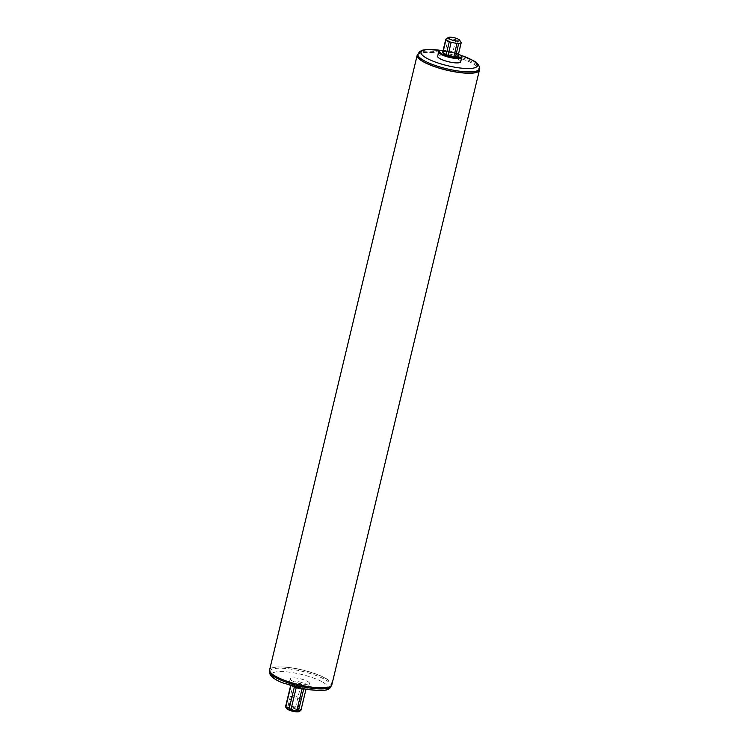 <?xml version="1.0" encoding="UTF-8"?>
<svg xmlns="http://www.w3.org/2000/svg" width="749" height="749" viewBox="0 0 749 749"><rect width="100%" height="100%" fill="white"/><g stroke="black" fill="none" stroke-linecap="round" stroke-linejoin="round"><path stroke-width="0.56" stroke-dasharray="3.75 2.81" d="M297.259 709.921A5.374 1.273 13.5 0 0 291.904 708.17A5.374 1.273 13.5 0 0 287.831 708.273A5.374 1.273 13.5 0 0 292.662 710.923A5.374 1.273 13.5 0 0 298.168 710.754A5.374 1.273 13.5 0 0 297.259 709.921M296.95 708.638A4.606 1.095 -166.5 0 1 297.728 709.359A4.606 1.095 -166.5 0 1 297.737 709.518A4.606 1.095 -166.5 0 1 293.009 709.509A4.606 1.095 -166.5 0 1 288.777 707.365A4.606 1.095 -166.5 0 1 288.861 707.234A4.606 1.095 -166.5 0 1 292.353 707.14A4.606 1.095 -166.5 0 1 296.95 708.638M299.637 697.45A4.606 1.095 -166.5 0 1 300.433 698.321A4.606 1.095 -166.5 0 1 295.696 698.311A4.606 1.095 -166.5 0 1 291.464 696.177A4.606 1.095 -166.5 0 1 294.732 695.896A4.606 1.095 -166.5 0 1 299.637 697.45M439.195 51.325A11.853 2.809 -166.5 0 1 448.482 51.438A11.853 2.809 -166.5 0 1 459.708 55.183A11.853 2.809 -166.5 0 1 461.553 56.69M458.482 54.068A11.198 2.65 13.5 0 0 443.118 50.38M460.691 61.793A11.853 2.809 13.5 0 0 458.669 59.536A11.853 2.809 13.5 0 0 446.048 55.548A11.853 2.809 13.5 0 0 437.641 56.259M291.174 683.762A9.877 2.341 13.5 0 0 301.379 687.039A9.877 2.341 13.5 0 0 308.635 686.636A9.877 2.341 13.5 0 0 308.691 686.496A9.877 2.341 13.5 0 0 299.628 681.908A9.877 2.341 13.5 0 0 289.479 681.88A9.877 2.341 13.5 0 0 289.46 682.03A9.877 2.341 13.5 0 0 291.174 683.762M292.26 686.234A9.344 2.21 -166.5 0 1 291.146 685.653A9.344 2.21 -166.5 0 1 289.535 684.015A9.344 2.21 -166.5 0 1 299.151 683.903A9.344 2.21 -166.5 0 1 307.67 688.368A9.344 2.21 -166.5 0 1 304.234 689.108M291.913 680.654A9.877 2.341 -166.5 0 1 290.228 678.772A9.877 2.341 -166.5 0 1 300.377 678.8A9.877 2.341 -166.5 0 1 309.431 683.378A9.877 2.341 -166.5 0 1 302.437 683.977A9.877 2.341 -166.5 0 1 291.913 680.654M326.049 678.697A31.608 7.49 -166.5 0 1 331.461 684.717A31.608 7.49 -166.5 0 1 298.982 684.623A31.608 7.49 -166.5 0 1 269.996 669.962A31.608 7.49 -166.5 0 1 292.4 668.061A31.608 7.49 -166.5 0 1 326.049 678.697M269.612 669.868A32.001 7.584 -166.5 0 1 292.297 667.949A32.001 7.584 -166.5 0 1 326.367 678.706A32.001 7.584 -166.5 0 1 331.844 684.811M417.82 54.228A32.001 7.584 -166.5 0 1 442.228 53.759A32.001 7.584 -166.5 0 1 473.911 64.133A32.001 7.584 -166.5 0 1 479.285 68.983M417.539 55.389A31.608 7.49 -166.5 0 1 439.944 53.479A31.608 7.49 -166.5 0 1 473.602 64.114A31.608 7.49 -166.5 0 1 479.004 70.144M300.948 710.286A7.902 1.873 13.5 0 0 300.78 709.734L297.456 707.786A7.902 1.873 13.5 0 0 295.593 707.14L289.769 705.942A7.902 1.873 13.5 0 0 288.075 705.858L285.575 706.607M286.661 708.573A6.582 1.564 -166.5 0 1 293.327 708.17A6.582 1.564 -166.5 0 1 299.085 711.55M458.051 55.894A7.902 1.873 13.5 0 0 457.882 55.342L461.019 42.281L459.493 40.746L457.695 40.324A7.902 1.873 -166.5 0 0 455.841 39.688L450.009 38.489A7.902 1.873 -166.5 0 0 448.323 38.396L446.76 38.414M448.323 38.396L445.187 51.466L442.678 52.215M455.841 39.688L452.705 52.748L446.872 51.55L450.009 38.489M446.872 51.55A7.902 1.873 13.5 0 0 445.187 51.466M457.882 55.342L454.559 53.394L457.695 40.324M454.559 53.394A7.902 1.873 13.5 0 0 452.705 52.748M302.83 685.391L306.154 687.339A7.902 1.873 -166.5 0 1 306.322 687.891L303.813 688.64A7.902 1.873 -166.5 0 1 302.128 688.556L296.295 687.357A7.902 1.873 -166.5 0 1 294.441 686.711L291.118 684.764A7.902 1.873 -166.5 0 1 290.949 684.212L293.458 683.462A7.902 1.873 -166.5 0 1 295.143 683.547L300.976 684.745A7.902 1.873 -166.5 0 1 302.83 685.391L297.456 707.786M300.976 684.745L295.593 707.14M306.154 687.339L300.78 709.734M306.322 687.891L305.957 689.417M295.143 683.547L289.769 705.942M293.458 683.462L288.075 705.858M290.949 684.212L290.584 685.728M291.118 684.764L290.865 685.812M417.839 54.143A31.608 7.49 -166.5 0 1 440.243 52.233A31.608 7.49 -166.5 0 1 473.892 62.869A31.608 7.49 -166.5 0 1 479.304 68.899M441.32 50.492A28.968 6.863 -166.5 0 1 460.036 54.986M323.044 682.311A28.968 6.863 -166.5 0 1 302.119 688.612A28.968 6.863 -166.5 0 1 274.331 672.302A28.968 6.863 -166.5 0 1 323.044 682.311M269.696 671.207A31.608 7.49 -166.5 0 1 292.101 669.306A31.608 7.49 -166.5 0 1 325.749 679.942A31.608 7.49 -166.5 0 1 331.161 685.962M288.861 707.234L287.831 708.273M297.728 709.359L298.168 710.754M291.464 696.177L288.777 707.365M300.433 698.321L297.737 709.518M307.67 688.368L308.635 686.636M289.535 684.015L289.46 682.03M308.691 686.496L309.431 683.378M289.479 681.88L290.228 678.772M441.62 50.455L459.792 54.817M269.996 669.962L269.715 671.123M331.461 684.717L331.18 685.878"/><path stroke-width="1.12" d="M461.075 55.96L461.553 56.69A11.853 2.809 -166.5 0 1 461.74 57.439A11.853 2.809 -166.5 0 1 449.559 57.401A11.853 2.809 -166.5 0 1 438.689 51.906A11.853 2.809 -166.5 0 1 439.195 51.325L439.963 50.895A11.198 2.65 13.5 0 0 449.746 56.634A11.198 2.65 13.5 0 0 461.075 55.96A11.198 2.65 13.5 0 0 459.334 54.537A11.198 2.65 13.5 0 0 458.482 54.068M443.118 50.38A11.198 2.65 13.5 0 0 439.963 50.895M438.689 51.906L437.641 56.259A11.853 2.809 13.5 0 0 448.511 61.755A11.853 2.809 13.5 0 0 460.691 61.793L461.74 57.439M304.234 689.108A9.344 2.21 -166.5 0 1 292.26 686.234M479.285 68.983A32.001 7.584 -166.5 0 1 479.388 70.228L331.844 684.811A32.001 7.584 -166.5 0 1 298.954 684.717A32.001 7.584 -166.5 0 1 269.612 669.868L417.156 55.295A32.001 7.584 -166.5 0 1 417.82 54.228M479.388 70.228A32.001 7.584 -166.5 0 1 446.507 70.134A32.001 7.584 -166.5 0 1 417.156 55.295M417.839 54.143A31.608 7.49 -166.5 0 0 446.825 68.796A31.608 7.49 -166.5 0 0 479.304 68.899L479.004 70.144A31.608 7.49 -166.5 0 1 446.526 70.041A31.608 7.49 -166.5 0 1 417.539 55.389L419.356 51.728L422.539 50.155L427.052 49.462L441.62 50.455M305.957 689.417L300.948 710.286L298.439 711.035A7.902 1.873 13.5 0 1 296.754 710.951L290.921 709.752A7.902 1.873 13.5 0 1 289.067 709.106L287.27 708.694L285.743 707.159A7.902 1.873 13.5 0 1 285.697 707.103A7.902 1.873 13.5 0 1 285.575 706.607L290.584 685.728M300.003 711.026L299.085 711.55A6.582 1.564 -166.5 0 1 293.926 711.494A6.582 1.564 -166.5 0 1 287.682 709.406A6.582 1.564 -166.5 0 1 286.661 708.573L285.697 707.103M461.019 42.281A7.902 1.873 -166.5 0 1 461.056 42.337A7.902 1.873 -166.5 0 1 461.187 42.824L458.678 43.582A7.902 1.873 -166.5 0 1 456.993 43.489L451.16 42.29A7.902 1.873 -166.5 0 1 449.306 41.654L445.983 39.706A7.902 1.873 -166.5 0 1 445.814 39.154L448.436 37.45A5.926 1.404 13.5 0 0 453.622 40.493A5.926 1.404 13.5 0 0 459.614 40.137A5.926 1.404 13.5 0 0 458.697 39.379A5.926 1.404 13.5 0 0 453.079 37.506A5.926 1.404 13.5 0 0 448.436 37.45M451.16 42.29L448.024 55.36L453.857 56.559L456.993 43.489M445.983 39.706L442.846 52.767L446.17 54.714L449.306 41.654M446.17 54.714A7.902 1.873 13.5 0 0 448.024 55.36M453.857 56.559A7.902 1.873 13.5 0 0 455.542 56.643L458.051 55.894L461.187 42.824M458.678 43.582L455.542 56.643M442.846 52.767A7.902 1.873 13.5 0 1 442.678 52.215L445.814 39.154M290.865 685.812L285.743 707.159M294.348 687.086L289.067 709.106M296.211 687.694L290.921 709.752M302.034 688.93L296.754 710.951M303.71 689.089L298.439 711.035M460.036 54.986A28.968 6.863 -166.5 0 1 472.385 60.266A28.968 6.863 -166.5 0 1 462.629 68.262A28.968 6.863 -166.5 0 1 423.063 55.81A28.968 6.863 -166.5 0 1 441.32 50.492M331.161 685.962A31.608 7.49 -166.5 0 1 298.682 685.869A31.608 7.49 -166.5 0 1 269.696 671.207C269.284 673.164 270.071 675.046 272.046 676.871C274.312 678.912 277.739 680.878 282.336 682.77L306.912 689.576L321.948 690.644L326.461 689.951C329.064 689.239 330.627 687.91 331.161 685.962L331.18 685.878M479.304 68.899C479.866 65.949 477.806 63.141 473.125 60.482L459.792 54.817M459.614 40.137L461.056 42.337"/></g></svg>
